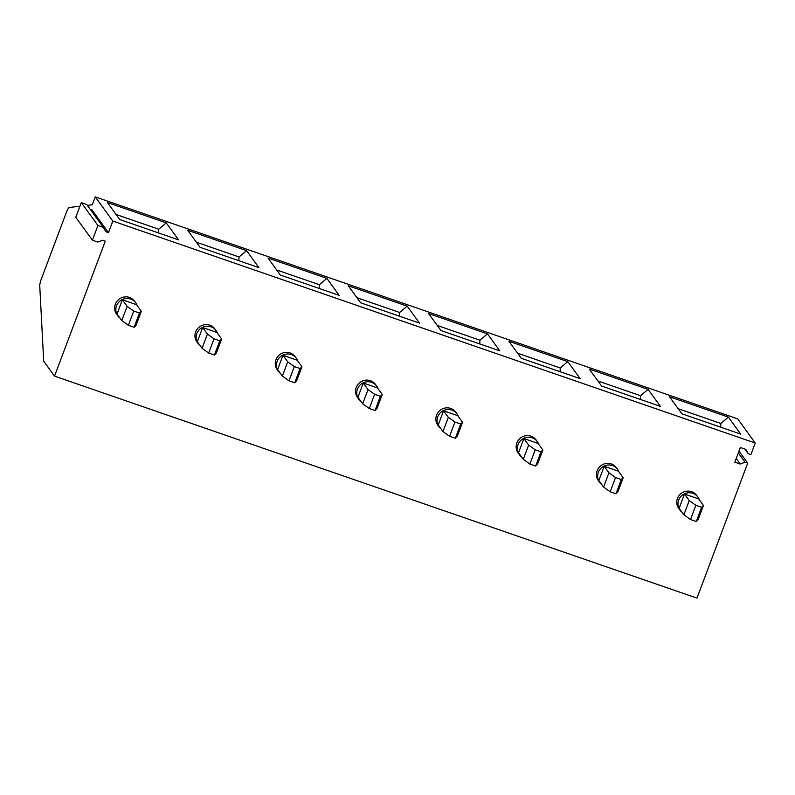 <?xml version="1.0" encoding="UTF-8"?>
<svg xmlns="http://www.w3.org/2000/svg" width="795" height="795" viewBox="0 0 795 795"><rect width="100%" height="100%" fill="white"/><g stroke="black" fill="none" stroke-linecap="round" stroke-linejoin="round"><path stroke-width="1.19" d="M133.729 311.054L128.373 325.294L121.764 320.564L127.111 306.323L133.729 311.054L139.483 313.041L141.341 311.243L135.985 325.483L134.126 327.282L139.483 313.041M137.167 305.489A11.09 10.772 144 0 0 118.117 302.945A11.09 10.772 144 0 0 119.916 318.02M141.341 311.243L136.591 304.704L122.37 299.785L117.014 314.025L121.764 320.564M214.024 338.809L208.678 353.05L202.069 348.309L207.416 334.069L214.024 338.809L219.778 340.797L221.646 338.988L216.29 353.228L214.431 355.037L208.678 353.05M214.431 355.037L219.778 340.797M134.126 327.282L128.373 325.294M92.409 240.189L97.924 225.502L81.309 202.616L75.793 217.303L92.409 240.189L97.805 242.058L102.635 240.239L105.278 241.153L54.537 376.134L43.705 361.208L39.75 285.872A6.827 1.342 109.1 0 1 41.36 278.956L66.293 212.623A6.827 1.342 109.1 0 1 69.344 207.465L79.957 206.223M90.093 209.135L91.862 209.751L108.478 232.637L105.834 231.723L103.33 227.37L97.924 225.502M87.351 205.368L92.29 204.792L95.261 196.882L112.82 221.07L108.478 232.637M166.264 222.888L178.607 239.881L119.747 219.539L107.404 202.546L166.264 222.888L158.732 229.218L158.533 232.945M217.472 333.234A11.09 10.772 144 0 0 216.081 330.601L214.889 328.961A11.09 10.772 144 0 0 197.239 329.06A11.09 10.772 144 0 0 196.951 341.989L198.134 343.629A11.09 10.772 144 0 0 200.221 345.765M216.081 330.601A11.09 10.772 144 0 0 198.422 330.7A11.09 10.772 144 0 0 198.134 343.629M116.07 214.471L158.732 229.218M81.309 202.616L86.715 204.484L103.33 227.37M221.646 338.988L216.896 332.449L202.675 327.53L197.319 341.771L202.069 348.309M202.675 327.53L207.416 334.069M135.776 302.855L134.594 301.216A11.09 10.772 144 0 0 116.935 301.315A11.09 10.772 144 0 0 116.646 314.244L117.839 315.873M122.37 299.785L127.111 306.323M382.256 394.489L376.9 408.729L375.041 410.528L380.388 396.288L382.256 394.489L377.506 387.95L363.275 383.031L357.929 397.271L362.669 403.81L368.025 389.57L374.634 394.3L369.278 408.541L362.669 403.81M363.275 383.031L368.025 389.57M297.777 360.99A11.09 10.772 144 0 0 296.386 358.346L295.193 356.716A11.09 10.772 144 0 0 277.544 356.806A11.09 10.772 144 0 0 277.256 369.735L278.439 371.374A11.09 10.772 144 0 0 280.516 373.511M296.386 358.346A11.09 10.772 144 0 0 278.727 358.446A11.09 10.772 144 0 0 278.439 371.374M294.329 366.555L288.983 380.795L282.364 376.065L287.72 361.824L294.329 366.555L300.083 368.542L301.951 366.734L296.595 380.974L294.736 382.783L288.983 380.795M246.569 250.634L258.912 267.627L200.052 247.295L187.709 230.292L246.569 250.634L239.037 256.964L238.838 260.69M196.375 242.227L239.037 256.964M301.951 366.734L297.201 360.195L282.97 355.286L287.72 361.824M294.736 382.783L300.083 368.542M375.041 410.528L369.278 408.541M282.97 355.286L277.624 369.526L282.364 376.065M326.874 278.379L339.217 295.382L280.357 275.04L268.014 258.037L326.874 278.379L319.342 284.719L319.143 288.446M276.67 269.972L319.342 284.719M454.939 422.046L449.582 436.296L442.974 431.556L448.33 417.315L454.939 422.046L460.693 424.043L462.551 422.234L457.204 436.475L455.336 438.284L449.582 436.296M455.336 438.284L460.693 424.043M378.072 388.735A11.09 10.772 144 0 0 376.681 386.092L375.498 384.462A11.09 10.772 144 0 0 357.839 384.561A11.09 10.772 144 0 0 357.561 397.49L358.744 399.12A11.09 10.772 144 0 0 360.821 401.266M376.681 386.092A11.09 10.772 144 0 0 359.032 386.191A11.09 10.772 144 0 0 358.744 399.12M535.244 449.801L529.887 464.041L523.279 459.311L528.635 445.071L535.244 449.801L540.997 451.789L542.856 449.98L537.509 464.22L535.641 466.029L529.887 464.041M535.641 466.029L540.997 451.789M407.179 306.125L419.522 323.128L360.652 302.786L348.309 285.793L407.179 306.125L399.637 312.465L399.448 316.191M356.975 297.718L399.637 312.465M462.551 422.234L457.811 415.696L443.58 410.776L438.224 425.017L442.974 431.556M443.58 410.776L448.33 417.315M374.634 394.3L380.388 396.288M601.567 386.032L589.224 369.039L648.084 389.371L660.426 406.374L601.567 386.032M437.28 325.473L479.941 340.21L479.753 343.937M458.377 416.481A11.09 10.772 144 0 0 439.337 413.937A11.09 10.772 144 0 0 441.126 429.012M487.484 333.88L499.826 350.873L440.957 330.541L428.614 313.538L487.484 333.88L479.941 340.21M456.986 413.847L455.803 412.208A11.09 10.772 144 0 0 438.144 412.307A11.09 10.772 144 0 0 437.856 425.236L439.049 426.875M615.539 477.547L610.192 491.787L603.584 487.057L608.93 472.816L615.539 477.547L621.302 479.534L623.161 477.735L617.804 491.976L615.946 493.774L610.192 491.787M615.946 493.774L621.302 479.534M542.856 449.98L538.106 443.441L523.885 438.532L518.529 452.772L523.279 459.311M523.885 438.532L528.635 445.071M567.789 361.626L580.131 378.629L521.262 358.287L508.919 341.284L567.789 361.626L560.246 367.966L560.058 371.692M517.585 353.219L560.246 367.966M538.682 444.236A11.09 10.772 144 0 0 519.632 441.692A11.09 10.772 144 0 0 521.431 456.757M537.291 441.593L536.108 439.963A11.09 10.772 144 0 0 518.449 440.052A11.09 10.772 144 0 0 518.161 452.981L519.354 454.621M623.161 477.735L618.411 471.197L604.19 466.277L598.834 480.518L603.584 487.057M604.19 466.277L608.93 472.816M618.987 471.982A11.09 10.772 144 0 0 599.937 469.438A11.09 10.772 144 0 0 601.736 484.513M597.89 380.964L640.551 395.711L640.353 399.438M95.261 196.882L737.69 418.866L755.25 443.053L112.82 221.07M738.307 452.921L745.054 462.223L740.234 464.041L734.828 462.173L740.354 447.486L745.75 449.354L748.254 453.707L744.885 449.056M738.982 451.133L747.697 463.137L745.054 462.223M740.731 434.12L681.871 413.788L669.529 396.784L728.389 417.127L740.731 434.12M648.084 389.371L640.551 395.711M748.254 453.707L750.907 454.621L755.25 443.053M678.195 408.719L720.856 423.457L720.658 427.183M728.389 417.127L720.856 423.457M747.697 463.137L696.967 598.118L54.537 376.134M617.596 469.338L616.403 467.708A11.09 10.772 144 0 0 598.754 467.808A11.09 10.772 144 0 0 598.466 480.736L599.649 482.366M699.292 499.727A11.09 10.772 144 0 0 697.901 497.094L696.708 495.454A11.09 10.772 144 0 0 679.059 495.553A11.09 10.772 144 0 0 678.771 508.482L679.954 510.122A11.09 10.772 144 0 0 682.031 512.258M697.901 497.094A11.09 10.772 144 0 0 680.242 497.183A11.09 10.772 144 0 0 679.954 510.122M703.466 505.481L698.109 519.721L696.251 521.53L701.597 507.29L703.466 505.481L698.716 498.942L684.485 494.023L679.139 508.263L683.889 514.802L689.235 500.562L695.844 505.292L690.497 519.532L683.889 514.802M696.251 521.53L690.497 519.532M695.844 505.292L701.597 507.29M684.485 494.023L689.235 500.562M736.21 458.506L740.234 464.041"/></g></svg>
